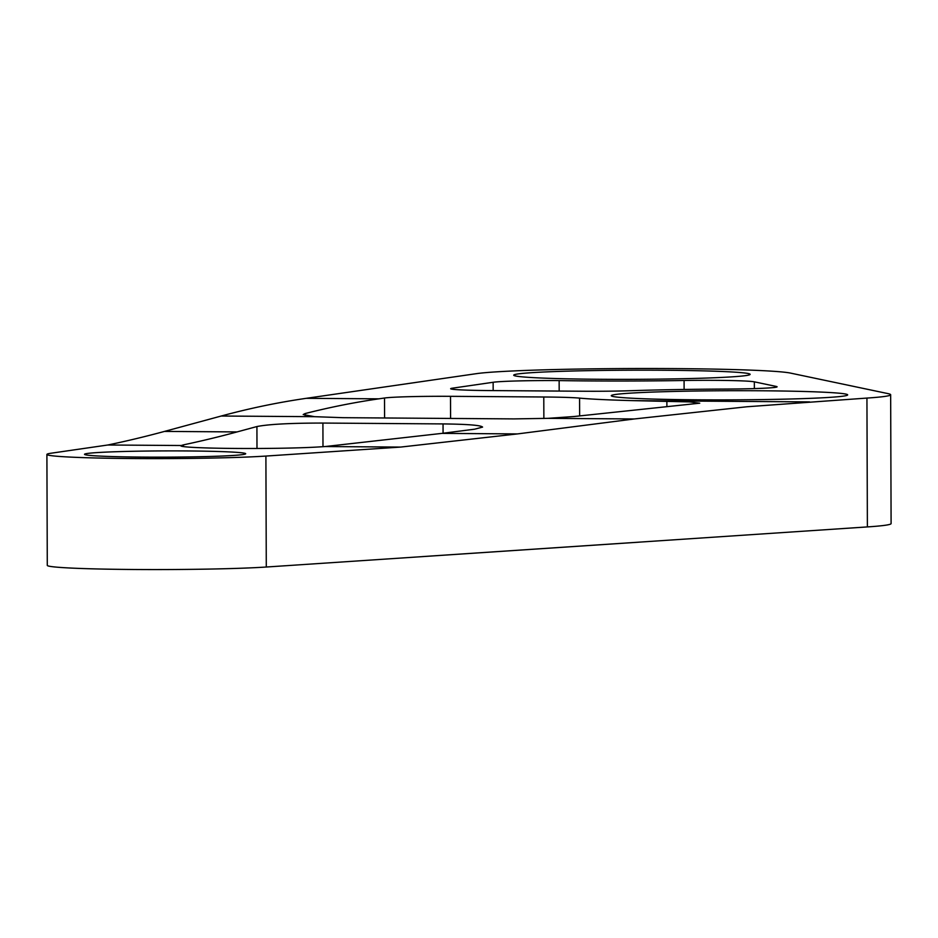 <?xml version="1.0" encoding="UTF-8"?>
<svg xmlns="http://www.w3.org/2000/svg" width="938" height="938" viewBox="0 0 938 938"><rect width="100%" height="100%" fill="white"/><g stroke="black" fill="none" stroke-linecap="round" stroke-linejoin="round"><path stroke-width="1.41" d="M547.921 418.348L634.299 418.958L517.483 433.919L400.655 447.074L265.9 456.067A118.2 4.573 179.8 0 1 133.044 458.541A118.2 4.573 179.8 0 1 46.9 454.438L47.287 565.391A118.2 4.573 -0.2 0 0 133.43 569.495A118.2 4.573 -0.2 0 0 266.286 567.021L867.38 526.922A161.184 6.238 -0.2 0 0 891.1 523.58L890.654 394.734A161.184 6.238 -0.2 0 0 888.075 393.632L790.523 373.101A161.184 6.238 -0.2 0 0 639.013 368.505A161.184 6.238 -0.2 0 0 476.445 373.652L306.28 398.322L378.835 398.838L384.51 398.017A53.724 2.075 -0.2 0 1 450.51 396.328L543.782 396.997A53.724 2.075 -0.2 0 1 579.567 398.111A161.184 6.238 -0.2 0 0 633.947 400.655L689.231 401.886L699.736 403.188L573.986 416.519L547.921 418.348L513.989 418.899L342.757 417.68L314.5 416.683L303.209 414.537L305.108 413.564A9673.617 2552.603 -89.6 0 1 378.835 398.838M634.299 418.958L746.941 406.764L866.935 398.075A161.184 6.238 -0.2 0 0 890.654 394.734M754.34 381.836L776.23 386.444A53.724 2.075 -0.2 0 1 777.086 386.808A53.724 2.075 -0.2 0 1 724.886 389.071A161.184 6.238 -0.2 0 0 630.617 390.712A53.724 2.075 -0.2 0 1 583.495 391.24L490.211 390.571A53.724 2.075 -0.2 0 1 450.662 388.707A53.724 2.075 -0.2 0 1 452.573 388.156L493.142 382.27A53.724 2.075 -0.2 0 1 559.142 380.582A161.184 6.238 -0.2 0 0 684.083 380.488A53.724 2.075 -0.2 0 1 754.34 381.836L754.363 388.59M663.119 370.24A118.2 4.573 -0.2 0 0 513.719 375.177A118.2 4.573 -0.2 0 0 631.931 379.339A118.2 4.573 -0.2 0 0 750.119 374.356A118.2 4.573 -0.2 0 0 663.119 370.24M760.671 390.771A118.2 4.573 -0.2 0 0 611.271 395.707A118.2 4.573 -0.2 0 0 729.483 399.869A118.2 4.573 -0.2 0 0 847.671 394.886A118.2 4.573 -0.2 0 0 760.671 390.771M306.28 398.322A9673.617 2552.603 -89.6 0 0 221.216 416.026L164.513 431.41A12895.495 3402.771 -89.6 0 1 107.811 444.999L51.086 453.218A118.2 4.573 179.8 0 0 46.9 454.438M256.989 448.481L256.918 426.544C268.643 424.234 290.639 423.073 322.906 423.061L443.041 423.917C467.792 424.211 480.971 425.266 482.589 427.095L474.687 429.182L441.939 433.379L325.111 446.547L400.655 447.074M256.918 426.544L237.068 431.926A12895.495 3402.771 -89.6 0 1 183.52 444.846L181.292 445.515L107.811 444.999M325.111 446.547L320.221 446.863A75.216 2.908 179.8 0 1 235.673 448.446A75.216 2.908 179.8 0 1 180.858 445.831A75.216 2.908 179.8 0 1 181.292 445.515M186.369 450.944A80.586 3.119 -0.2 0 0 84.514 454.309A80.586 3.119 -0.2 0 0 165.111 457.146A80.586 3.119 -0.2 0 0 245.686 453.746A80.586 3.119 -0.2 0 0 186.369 450.944M559.177 391.064L559.142 380.582M867.38 526.922L866.935 398.075M266.286 567.021L265.9 456.067M633.947 400.655L809.553 401.898M221.216 416.026L314.5 416.683M441.939 433.379L517.483 433.919M164.513 431.41L237.068 431.926M493.165 390.595L493.142 382.27M452.573 389.247L452.573 388.156M776.23 387.183L776.23 386.444M183.52 446.594L183.52 444.846M322.989 446.687L322.906 423.061M443.076 433.227L443.041 423.917M450.58 418.442L450.51 396.328M543.864 418.5L543.782 396.997M384.58 417.973L384.51 398.017M579.637 415.827L579.567 398.111M305.108 415.487L305.108 413.564M666.895 406.623L666.871 401.265M684.107 389.469L684.083 380.488"/></g></svg>
